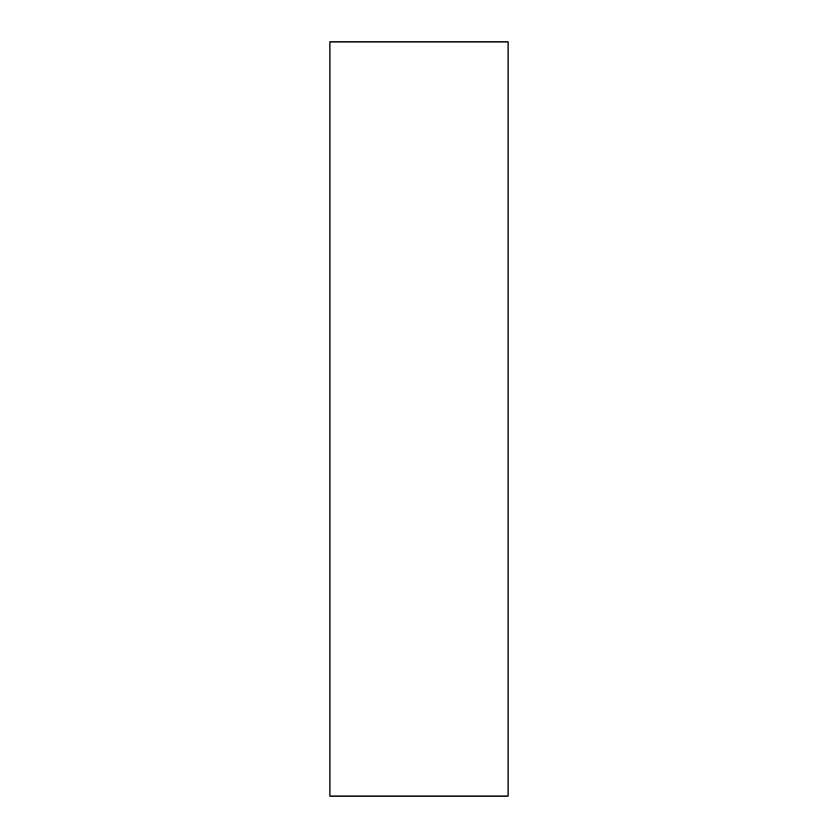 <?xml version="1.0" encoding="UTF-8"?>
<svg xmlns="http://www.w3.org/2000/svg" width="838" height="838" viewBox="0 0 838 838"><rect width="100%" height="100%" fill="white"/><g stroke="black" fill="none" stroke-linecap="round" stroke-linejoin="round"><path stroke-width="1.26" d="M508.079 796.1L508.079 41.9L329.921 41.9L329.921 796.1L508.079 796.1"/></g></svg>
